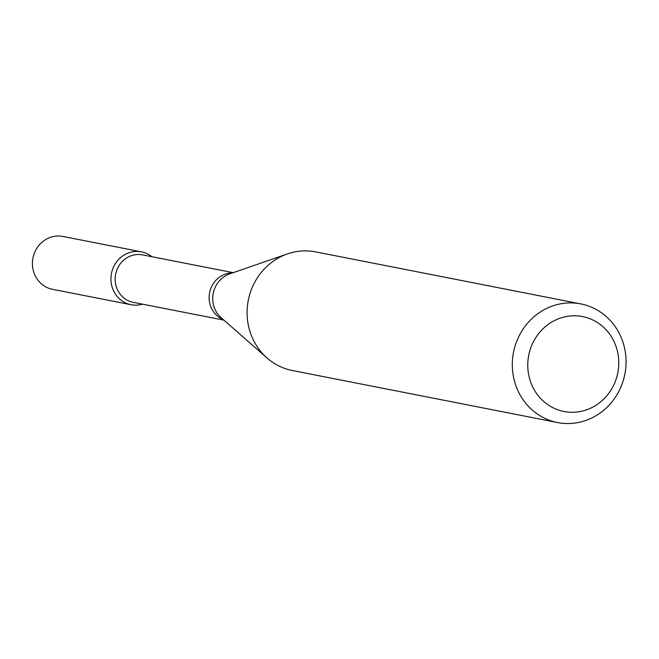 <?xml version="1.0" encoding="UTF-8"?>
<svg xmlns="http://www.w3.org/2000/svg" width="659" height="659" viewBox="0 0 659 659"><rect width="100%" height="100%" fill="white"/><g stroke="black" fill="none" stroke-linecap="round" stroke-linejoin="round"><path stroke-width="0.99" d="M131.1 304.73A26.945 25.289 -78.9 0 0 142.566 304.17A26.945 25.289 -78.9 0 1 111.47 273.427A26.945 25.289 -78.9 0 1 151.883 256.713A26.945 25.289 -78.9 0 0 141.471 251.853L62.951 236.449A26.945 25.289 -78.9 0 0 32.95 258.015A26.945 25.289 -78.9 0 0 52.572 289.326L131.1 304.73A26.945 25.289 -78.9 0 1 111.47 273.427A26.945 25.289 -78.9 0 1 141.471 251.853M223.928 320.134L133.25 302.341A24.185 22.694 -78.9 0 1 115.638 274.243A24.185 22.694 -78.9 0 1 142.558 254.885L233.237 272.669M557.539 422.551L292.324 370.515A60.455 56.732 -78.9 0 1 267.068 358.026A60.455 56.732 -78.9 0 1 248.295 300.273A60.455 56.732 -78.9 0 1 287.505 253.888A60.455 56.732 -78.9 0 1 315.603 251.87L580.818 303.906A60.455 56.732 -78.9 0 1 619.806 389.42A60.455 56.732 -78.9 0 1 557.539 422.551A60.455 56.732 -78.9 0 1 513.501 352.31A60.455 56.732 -78.9 0 1 580.818 303.906M613.776 384.988A48.362 45.389 -78.9 0 1 535.067 391.207A48.362 45.389 -78.9 0 1 570.982 315.908A48.362 45.389 -78.9 0 1 613.776 384.988M223.36 319.631A24.185 22.694 -78.9 0 1 209.603 292.678A24.185 22.694 -78.9 0 1 232.52 272.925M267.068 358.026L221.111 317.663A25.404 23.839 -78.9 0 1 213.219 293.387A25.404 23.839 -78.9 0 1 229.694 273.897L287.505 253.888"/></g></svg>
